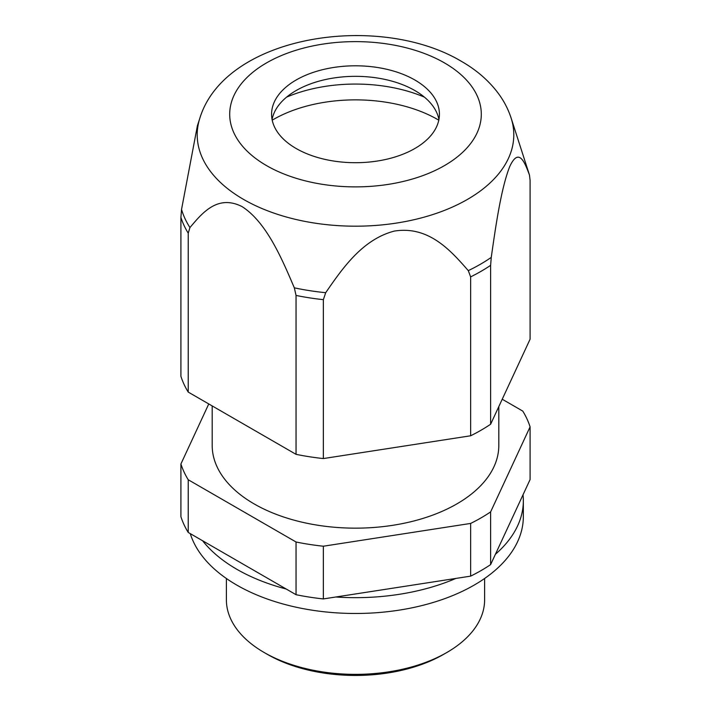 <?xml version="1.0" encoding="UTF-8"?>
<svg xmlns="http://www.w3.org/2000/svg" width="711" height="711" viewBox="0 0 711 711"><rect width="100%" height="100%" fill="white"/><g stroke="black" fill="none" stroke-linecap="round" stroke-linejoin="round"><path stroke-width="1.07" d="M180.914 463.981A177.528 102.491 0 0 0 188.228 479.747L188.228 532.45A177.528 102.491 0 0 1 180.914 516.684L180.914 463.981L208.767 403.955M188.228 479.747L296.043 541.995A177.528 102.491 0 0 0 323.354 546.217L470.638 523.429A177.528 102.491 0 0 0 490.626 511.893L530.086 426.858A177.528 102.491 0 0 0 522.772 411.091L502.233 399.235M212.189 405.928L212.189 445.415A143.311 82.743 0 0 0 254.165 503.921A143.311 82.743 0 0 0 410.345 521.856A143.311 82.743 0 0 0 498.811 445.415L498.811 406.603M188.228 532.45L296.043 594.698L296.043 541.995M296.043 594.698A177.528 102.491 0 0 0 323.354 598.929L470.638 576.141L470.638 523.429M323.354 598.929L323.354 546.217M470.638 576.141A177.528 102.491 0 0 0 490.626 564.596L490.626 511.893M490.626 564.596L530.086 479.57L530.086 426.858M226.391 578.496L226.391 599.817A129.109 74.539 0 0 0 264.208 652.529L264.208 652.529A129.109 74.539 0 0 0 446.792 652.529A129.109 74.539 0 0 0 484.609 599.817L484.609 578.496M267.434 654.387L264.208 652.529L267.434 654.387A124.541 71.909 0 0 0 443.566 654.387L446.792 652.529M188.228 392.09L296.043 454.338L296.043 295.429L294.327 287.839C281.832 258.555 266.554 222.427 242.14 206.643C217.717 194.227 202.439 212.731 189.944 227.573L188.228 233.181L188.228 392.09A177.528 102.491 180 0 1 180.914 376.323L180.914 217.415L181.536 209.469L197.4 125.749L199.871 118.088C225.511 35.061 378.51 12.007 461.235 61.235C477.01 70.238 489.746 81.472 499.442 94.927C504.543 102.126 508.436 109.841 511.129 118.088A158.295 91.39 180 0 1 429.248 215.664A158.295 91.39 180 0 1 243.571 199.418A158.295 91.39 180 0 1 199.871 118.088M470.638 276.872L470.638 435.781A177.528 102.491 180 0 0 490.626 424.236L490.626 265.327A177.528 102.491 180 0 1 470.638 276.872L468.291 270.633C450.943 250.841 428.893 225.529 394.329 231.084C362.317 239.411 342.364 268.536 325.7 292.692A176.497 101.895 180 0 1 294.327 287.839M490.626 424.236L530.086 339.209L530.086 180.301L529.464 175.057C524.816 162.588 518.906 146.599 509.645 166.756C501.068 188.619 495.718 226.178 491.257 257.382A176.497 101.895 180 0 1 468.291 270.633M325.7 292.692L323.354 299.66L323.354 458.559A177.528 102.491 180 0 1 296.043 454.338M296.158 148.51A83.925 48.455 180 0 1 271.575 114.249A83.925 48.455 180 0 1 323.381 69.491A83.925 48.455 180 0 1 414.842 79.987A83.925 48.455 180 0 1 439.425 114.249A83.925 48.455 180 0 1 387.619 159.015A83.925 48.455 180 0 1 296.158 148.51M272.073 119.519A83.925 48.455 180 0 1 296.158 90.528A83.925 48.455 180 0 1 414.842 90.528L414.842 90.528A83.925 48.455 180 0 1 438.927 119.519M286.613 97.123A116.195 67.083 180 0 1 424.387 97.123M272.206 120.177A116.195 67.083 180 0 1 437.665 119.519A116.195 67.083 180 0 1 438.794 120.177M529.544 175.306L529.464 175.057A176.497 101.895 180 0 0 529.02 173.626L529.544 175.306M490.626 265.327L491.257 257.382M323.354 458.559L470.638 435.781M202.626 540.769A167.84 96.9 0 0 0 236.816 569.28A167.84 96.9 0 0 0 286.204 589.019M190.281 533.641A167.84 96.9 0 0 0 236.816 585.1A167.84 96.9 0 0 0 419.73 606.101A167.84 96.9 0 0 0 523.34 516.577L523.34 500.766A167.84 96.9 0 0 0 523.02 494.794M335.823 597A167.84 96.9 0 0 0 455.884 578.425M495.407 554.287A167.84 96.9 0 0 0 523.34 500.766M188.228 233.181A177.528 102.491 180 0 1 180.914 217.415M189.944 227.573A176.497 101.895 180 0 1 181.536 209.469M266.545 165.61A125.794 72.629 180 0 1 266.545 62.897A125.794 72.629 180 0 1 444.455 62.897A125.794 72.629 180 0 1 444.455 165.61A125.794 72.629 180 0 1 266.545 165.61M323.354 299.66A177.528 102.491 180 0 1 296.043 295.429M511.129 118.088L529.02 173.626"/></g></svg>
